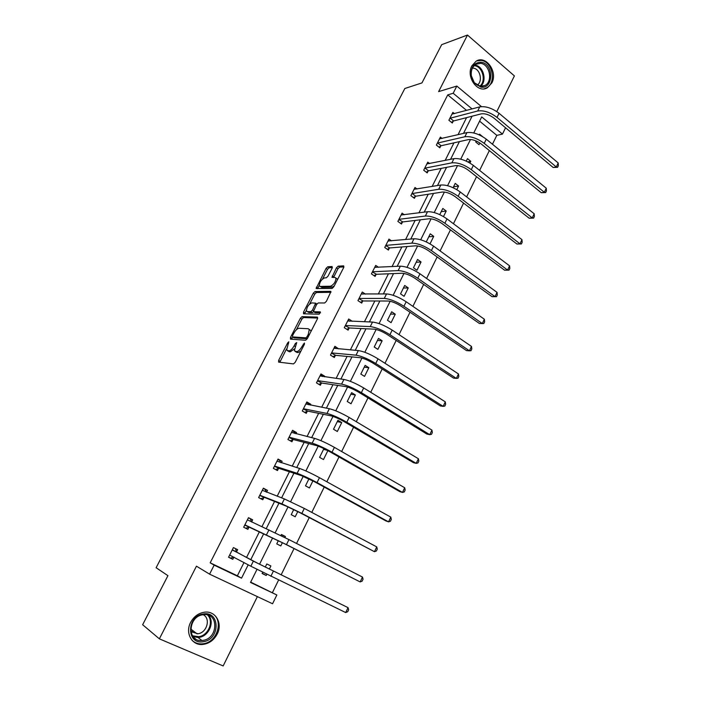 <?xml version="1.0" encoding="UTF-8"?>
<svg xmlns="http://www.w3.org/2000/svg" width="701" height="701" viewBox="0 0 701 701"><rect width="100%" height="100%" fill="white"/><g stroke="black" fill="none" stroke-linecap="round" stroke-linejoin="round"><path stroke-width="1.05" d="M288.83 341.781L287.664 342.885L278.647 360.375L278.595 362.128L293.474 363.907L295.2 362.303L304.436 344.252L304.436 343.026L302.035 346.478C300.186 349.746 298.354 351.464 296.541 351.63L294.324 350.745L296.725 342.561L295.331 343.508L294.157 345.803C292.335 349.019 290.538 350.71 288.768 350.877L286.63 350.027L288.83 341.781M491.848 82.92L487.388 87.748C477.81 93.89 465.622 76.908 471.869 65.841L476.119 61.18C485.837 54.783 498.052 71.888 491.848 82.92M217.196 634.09C213.84 640.267 208.968 643.72 202.589 644.464C191.89 645.621 184.906 632.889 190.628 622.392C193.879 616.468 198.549 613.06 204.622 612.175C215.636 610.589 222.927 623.461 217.196 634.09M496.79 111.582L514.394 75.91L467.488 35.05L441.665 44.671L421.958 82.911L404.845 88.492L156.121 567.722L167.933 575.67L142.645 624.731L159.372 638.848L223.155 665.95L257.372 596.621M332.169 268.071L332.116 266.52L327.744 266.774L326.07 268.404L316.098 288.532L332.09 288.444L333.834 286.779L343.735 267.431L343.656 265.854L338.162 266.17L336.445 267.835L331.967 277.351L335.008 277.473L335.937 278.095C335.709 281.881 333.904 284.58 330.53 286.21L320.191 286.455L319.323 285.859C319.551 282.179 321.312 279.515 324.607 277.868L326.315 277.806L328.007 276.168L332.169 268.071M250.669 582.119L276.851 594.991L272.558 603.763L209.59 574.154L196.455 566.18L159.372 638.848M209.59 574.154L214.155 565.146L241.53 578.176L248.207 564.796M466.568 110.407L447.737 94.88L210.177 562.833L214.155 565.146M447.737 94.88L453.179 93.268L456.824 86.065L481.456 106.622M467.488 35.05L438.624 91.621L456.824 86.065M302.043 316.633L300.378 318.228L290.468 337.444L290.442 339.135L305.583 340.257L307.31 338.636L317.448 318.815L317.422 317.115L302.043 316.633L303.524 317.571L301.851 319.165L296.418 329.724M306.363 310.42L304.979 313.102L303.507 312.155L313.294 293.167L314.968 291.555L330.618 291.327M314.933 312.488L313.426 311.498L316.545 304.576L318.254 302.946L324.659 302.981L326.394 301.325L330.96 291.572M313.741 311.726L320.375 311.875L319.183 314.206L303.507 313.794L303.507 312.155M466.244 161.125L467.471 158.645L470.792 161.291L469.924 163.053M439.755 214.629L442.813 208.46L446.222 211.036L443.488 216.574M421.056 261.981L417.551 259.484L413.45 267.782L416.964 270.271L421.056 261.981L416.175 262.262M395.268 314.188L391.666 311.77L387.46 320.269L391.079 322.679L395.268 314.188L390.518 314.083M368.84 367.701L365.133 365.361L360.822 374.071L364.546 376.402L368.84 367.701L364.231 367.184M341.746 422.563L337.935 420.311L333.51 429.24L337.339 431.483L341.746 422.563L337.286 421.616M308.939 478.879L305.496 485.828L309.43 487.966L312.926 480.895M278.35 540.655L276.755 543.888L280.803 545.93L282.407 542.679M280.882 535.546L281.408 534.477L285.438 536.537L284.939 537.562M272.479 592.503L278.595 580.042M281.127 574.881L294.043 548.559M296.549 543.459L309.237 517.61M311.787 512.396L324.221 487.072M326.824 481.762L339.004 456.947M341.659 451.532L353.584 427.233M356.292 421.722L367.972 397.905M370.724 392.297L382.176 368.971M384.972 363.276L396.188 340.423M399.027 334.631L410.015 312.234M412.898 306.363L423.667 284.422M426.594 278.455L437.144 256.96M440.105 250.914L450.445 229.858M453.451 223.733L463.58 203.088M466.621 196.893L476.549 176.67M479.624 170.396L489.351 150.575M492.461 144.231L496.816 135.363L479.598 121.159M262.691 572.279L262.095 573.488L266.214 575.477L262.192 573.295M265.258 567.109L266.818 563.955L270.91 565.961L269.342 569.133M266.783 574.312L266.214 575.477M293.745 509.557L291.213 514.674L295.209 516.76L297.776 511.572M323.915 448.622L319.595 457.359L323.476 459.549L327.875 450.629M355.381 394.961L351.622 392.665L347.249 401.489L351.026 403.767L355.381 394.961L350.842 394.234M382.141 340.782L378.487 338.399L374.22 347.004L377.892 349.37L382.141 340.782L377.453 340.476M408.245 287.927L404.687 285.465L400.534 293.859L404.1 296.313L408.245 287.927L403.425 288.015M426.252 241.906L430.256 233.819L433.717 236.36L430.011 243.86M453.083 187.71L455.221 183.399L458.585 186.01L456.789 189.647M476.216 140.989L475.716 141.988L479.011 144.66L479.843 142.969M479.239 134.881L479.58 134.18L482.516 136.581M505.561 127.784L502.468 134.11L481.71 116.909L473.745 132.962M496.816 135.363L502.468 134.11M256.987 569.414L250.511 582.452L276.851 594.991M470.502 139.481L460.732 159.153M457.534 165.594L447.562 185.686M444.408 192.039L434.217 212.552M431.097 218.817L420.696 239.768M417.63 245.955L407.001 267.344M403.978 273.434L393.13 295.287M390.15 301.281L379.066 323.59M376.139 329.488L364.818 352.279M361.944 358.071L350.386 381.353M347.556 387.04L335.753 410.812M332.975 416.394L320.918 440.675M318.201 446.151L305.881 470.949M303.226 476.303L290.643 501.644M288.041 506.876L275.186 532.76M272.645 537.877L259.554 564.235M472.088 108.935L453.179 93.268M250.783 559.635L263.716 533.724M266.266 528.607L278.919 503.257M281.6 497.876L293.921 473.201M296.733 467.567L308.72 443.549M311.656 437.661L323.327 414.282M326.386 408.157L337.733 385.41M340.914 379.039L351.963 356.905M355.258 350.307L366.001 328.769M369.401 321.952L379.863 301.001M383.368 293.964L393.541 273.592M397.16 266.345L407.044 246.524M410.768 239.076L420.381 219.807M424.201 212.158L433.551 193.415M437.468 185.572L446.555 167.364M450.568 159.329L459.4 141.628M463.501 133.418L472.08 116.217M210.177 562.833L237.376 575.784L244.009 562.526M246.568 557.409L259.414 531.735M261.946 526.661L274.512 501.539M277.184 496.212L289.417 471.747M292.212 466.156L304.129 442.349M307.047 436.513L318.64 413.336M321.68 407.255L332.966 384.7M336.121 378.382L347.1 356.432M350.377 349.895L361.059 328.532M364.441 321.768L374.842 300.992M378.33 294.017L388.442 273.802M392.043 266.608L401.875 246.945M405.572 239.558L415.141 220.438M418.935 212.841L428.232 194.256M432.131 186.475L441.174 168.398M445.161 160.424L453.95 142.855M458.025 134.706L466.568 117.628M237.376 575.784L241.53 578.176M453.188 121.238L452.294 123.008L448.894 120.257L452.872 112.362L454.45 113.65M440.719 146.01L439.816 147.806L436.373 145.089L440.403 137.098L442.103 138.456M428.109 171.088L427.189 172.902L423.693 170.22L427.776 162.133L429.634 163.57M415.334 196.473L414.414 198.313L410.865 195.658L415.001 187.474L417.025 189.007M402.409 222.164L401.471 224.031L397.879 221.42L402.059 213.13L404.293 214.769M389.327 248.18L388.38 250.064L384.735 247.488L388.967 239.102L391.447 240.864M376.078 274.512L375.114 276.422L371.425 273.889L375.71 265.39L378.479 267.318M362.662 301.185L361.69 303.112L357.939 300.624L362.277 292.019L365.423 294.131M349.072 328.191L348.09 330.145L344.296 327.691L348.686 318.981L352.288 321.33M335.315 355.538L334.316 357.519L330.469 355.109L334.92 346.285L338.653 348.896M321.382 383.228L320.375 385.243L316.466 382.877L320.97 373.94L324.861 376.314L324.607 376.823M307.275 411.285L306.249 413.318L302.289 411.005L306.854 401.945L310.797 404.275L310.385 405.099M292.974 439.702L291.94 441.761L287.918 439.492L292.545 430.318L296.549 432.605L295.971 433.753M278.49 468.487L277.447 470.573L273.364 468.356L278.052 459.067L282.109 461.302L281.364 462.783M263.821 497.649L262.761 499.76L258.616 497.596L263.366 488.185L267.484 490.367L266.564 492.19M248.96 527.196L247.882 529.343L243.676 527.222L248.487 517.688L252.667 519.818L251.598 521.956M233.897 557.137L232.802 559.31L228.544 557.251L233.415 547.586L237.657 549.663L236.57 551.827M232.802 559.31L228.596 557.137M285.438 536.537L281.311 534.688M252.667 519.818L248.426 517.811M267.484 490.367L263.217 488.474M282.109 461.302L277.815 459.532M327.367 450.357L323.555 449.35M296.549 432.605L292.229 430.949M310.797 404.275L306.451 402.733M324.861 376.314L322.267 375.964L320.497 374.886M338.749 348.704L336.112 348.485L334.368 347.381M433.717 236.36L428.775 236.815M446.222 211.036L441.218 211.676M458.585 186.01L453.521 186.834M470.792 161.291L467.795 161.87M288.26 351.201L287.533 350.763M294.245 348.993L290.284 351.806L289.049 351.683M295.98 351.937L295.27 351.508M300.983 351.008L298.065 352.568L296.795 352.445M286.481 349.002L279.813 362.268M317.746 318.044L303.524 317.571M292.668 336.997L291.642 339.223M292.545 335.718L292.527 336.909L305.838 337.838L307.047 336.699L308.291 334.263L309.281 329.514L308.274 328.743L299.117 328.261C297.338 328.489 295.559 330.189 293.772 333.343L292.545 335.718M293.842 337.724L292.527 336.909M307.231 338.776L294.026 337.838M310.937 331.547L310.788 330.469L309.544 329.68M309.649 304.032L314.758 294.122L313.294 293.167M330.925 292.326L316.423 292.51L314.758 294.122M315.24 312.69L320.506 312.812M311.761 302.902C308.458 304.497 306.688 307.196 306.468 310.99L307.292 311.586L310.832 311.665L312.523 310.044L315.643 303.156L311.761 302.902M307.993 312.033L307.292 311.586M313.584 311.682L312.313 312.62L308.773 312.532M304.979 313.102L304.698 313.829M320.795 286.849L320.191 286.455M334.254 285.955L332.002 287.191L321.645 287.41M337.514 279.594L336.48 278.455M343.946 266.915L339.626 267.16L337.9 268.816L333.492 277.535M319.227 285.438L317.597 288.733M332.388 267.563L329.181 267.738L327.507 269.368L322.556 278.98M229.639 555.078L250.844 566.224L253.368 561.159L232.32 549.75M233.985 557.111L230.541 558.075M235.405 548.559L236.701 552.204L257.749 563.297L348.029 607.627L253.368 561.159M345.698 612.56L348.029 607.627L348.651 609.721L347.722 611.693L345.698 612.56L250.844 566.224M236.701 552.204L232.452 550.136M244.763 525.084L284.098 543.529L360.174 581.926L286.464 544.624L245.148 524.961M362.478 577.054L363.065 579.201L362.145 581.147L360.174 581.926L362.478 577.054L288.952 539.595L247.409 519.827M249.346 527.082L245.657 528.221M250.327 518.775L251.624 522.017M259.685 495.476L286.183 506.096L299.441 512.44L374.465 551.696L301.859 513.395L281.925 503.853L260.08 495.344M376.735 546.885L377.287 549.085L376.384 551.004L374.465 551.696L376.735 546.885L304.304 508.427L284.378 498.928L262.305 490.297M264.216 497.517L260.737 498.7M265.092 489.473L266.249 492.067M203.465 641.669C186.396 645.262 186.229 615.951 203.334 613.988C220.237 610.737 220.351 639.452 203.465 641.669M202.957 614.751C187.859 616.424 186.86 642.256 201.949 640.486L203.08 640.355C218.326 638.401 218.843 612.499 203.579 614.672L202.957 614.751M203.211 614.716C210.913 618.405 207.005 632.714 197.971 633.765L190.9 631.689M192.074 640.328C194.782 642.913 198.085 644.096 201.993 643.886L203.474 643.711C217.906 641.941 224.013 619.009 211.641 613.261M191.101 631.881L193.327 630.97M194.028 620.183L193.318 621.165M480.982 87.134L474.34 83.165L471.142 75.673C470.827 66.884 474.156 62.407 481.131 62.249C493.951 63.484 493.776 89.325 480.982 87.134M480.588 63.344L475.9 64.264C472.334 66.648 470.818 70.486 471.344 75.769L474.305 82.7L480.448 86.372L484.917 85.513C493.162 81.553 489.789 64.106 480.588 63.344M472.439 68.102L473.28 68.155C480.229 68.707 483.12 81.649 477.101 85.171M484.163 88.817L486.485 87.914C496.72 83.033 492.566 61.373 481.14 60.4L476.575 60.926M274.424 466.261L278.893 468.338L301.342 475.611L314.574 481.78L385.883 520.913L388.564 521.859L317.045 482.586C308.922 478.231 302.289 475.138 297.145 473.306L274.81 466.121M390.808 517.119L391.324 519.362L390.431 521.255L388.564 521.859L390.808 517.119L319.454 477.688C311.349 473.315 304.725 470.24 299.564 468.452L277 461.144M278.893 468.338L275.589 469.565M279.664 460.539L280.663 462.564M288.961 437.433L293.377 439.545L316.3 445.529C319.779 446.59 324.177 448.596 329.496 451.532L399.754 491.603L402.479 492.417L332.02 452.198C324.002 447.773 317.387 444.758 312.164 443.172L289.355 437.266M404.696 487.738L405.178 490.034L404.302 491.9L402.479 492.417L404.696 487.738L334.403 447.369C326.403 442.927 319.787 439.93 314.547 438.379L291.511 432.377M293.377 439.545L290.223 440.798M294.052 431.991L294.867 433.472M303.314 408.963L307.678 411.11L331.056 415.851C334.587 416.762 338.977 418.707 344.217 421.687L413.45 462.678L416.21 463.361L346.793 422.221C338.881 417.726 332.274 414.799 326.981 413.441L303.717 408.797M418.401 458.734L418.856 461.074L417.98 462.923L416.21 463.361L418.401 458.734L349.142 417.454C341.247 412.95 334.64 410.032 329.33 408.718L305.829 403.978M307.678 411.11L304.663 412.39M308.247 403.794L308.861 404.81M317.483 380.871L321.794 383.044L345.611 386.566C349.194 387.329 353.576 389.221 358.754 392.245L426.97 434.112L429.774 434.673L361.365 392.648C353.558 388.082 346.969 385.235 341.597 384.113L317.886 380.678M431.93 430.116L432.351 432.499L431.492 434.322L429.774 434.673L431.93 430.116L363.688 387.951C355.889 383.368 349.3 380.538 343.919 379.451L319.963 375.946M321.794 383.044L318.902 384.35M322.267 375.964L322.662 376.551M331.468 353.129L335.726 355.337L359.972 357.676C363.6 358.281 367.972 360.13 373.09 363.197L440.316 405.923L443.155 406.361L375.745 363.477C368.034 358.842 361.462 356.073 356.02 355.17L331.88 352.927M445.284 401.857L445.678 404.284L444.828 406.081L443.155 406.361L445.284 401.857L378.032 358.833C370.338 354.189 363.766 351.429 358.316 350.57L333.921 348.266M335.726 355.337L332.949 356.66M349.597 321.233L348.055 320.226M345.278 325.737L349.492 327.98L374.15 329.163C377.821 329.628 382.185 331.415 387.232 334.535L453.494 378.084L456.369 378.409L389.931 334.684C382.325 329.987 375.762 327.288 370.251 326.605L345.698 325.527M458.472 373.957L458.831 376.428L457.998 378.198L456.369 378.409L458.472 373.957L392.192 330.11C384.595 325.395 378.041 322.714 372.511 322.066L347.696 320.935M349.492 327.98L346.802 329.312M362.689 294.157L361.585 293.412M358.921 298.687L363.074 300.966L388.135 301.018C391.859 301.342 396.205 303.086 401.191 306.241L466.507 350.596L469.416 350.807L403.934 306.276C396.424 301.509 389.879 298.889 384.297 298.424L359.333 298.468M471.484 346.417L471.826 348.923L470.993 350.675L469.416 350.807L471.484 346.417L406.168 301.754C398.667 296.979 392.122 294.376 386.531 293.938L361.304 293.947M363.074 300.966L360.48 302.315M375.71 267.458L374.939 266.923M372.389 271.979L376.498 274.284L401.945 273.25C405.713 273.434 410.05 275.125 414.974 278.323L479.353 323.459L482.297 323.555L417.761 278.236C410.339 273.408 403.802 270.866 398.159 270.604L372.809 271.751M484.347 319.218L484.654 321.768L483.83 323.494L482.297 323.555L484.347 319.218L419.952 273.776C412.547 268.939 406.019 266.406 400.367 266.178L374.746 267.3M376.498 274.284L373.983 275.651M388.634 241.126L388.126 240.767M385.69 245.604L389.747 247.944L415.579 245.832C419.382 245.885 423.711 247.532 428.574 250.765L492.041 296.654L495.011 296.637L431.395 250.555C424.07 245.674 417.551 243.203 411.846 243.142L386.111 245.359M497.035 292.361L497.316 294.946L496.51 296.654L495.011 296.637L497.035 292.361L433.568 246.156C426.252 241.267 419.741 238.804 414.019 238.769L388.021 240.978M389.747 247.944L387.311 249.311M496.51 296.654L492.041 296.654M398.825 219.553L402.838 221.919L429.03 218.765C432.876 218.686 437.196 220.289 441.998 223.558L504.571 270.183L507.577 270.06L444.863 223.242C437.626 218.3 431.124 215.899 425.358 216.031L399.255 219.299M509.574 265.837L509.829 268.457L509.031 270.148L507.577 270.06L509.574 265.837L447.001 218.896C439.781 213.945 433.279 211.562 427.505 211.72L401.121 214.988M402.838 221.919L400.464 223.295M509.031 270.148L504.571 270.183M411.794 193.818L412.232 193.555L415.772 196.21L442.313 192.039C446.195 191.837 450.506 193.388 455.247 196.701L516.944 244.036L519.984 243.817L458.147 196.271C451.006 191.285 444.513 188.946 438.695 189.27L412.232 193.555M521.956 239.637L522.184 242.301L521.395 243.966L519.984 243.817L521.956 239.637L460.268 191.986C453.126 186.983 446.651 184.661 440.815 185.011L414.072 189.305M415.772 196.21L413.459 197.594M521.395 243.966L516.944 244.036M424.613 168.398L425.051 168.126L428.539 170.816L455.431 165.655C459.348 165.331 463.65 166.838 468.338 170.185L529.167 218.213L532.234 217.888L471.274 169.651C464.211 164.604 457.744 162.343 451.856 162.851L425.051 168.126M534.188 213.761L534.39 216.46L533.61 218.099L532.234 217.888L534.188 213.761L473.359 165.418C466.314 160.363 459.847 158.111 453.95 158.645L426.865 163.946M428.539 170.816L426.287 172.209M533.61 218.099L529.167 218.213M437.275 143.284L437.713 143.013L441.157 145.738L468.382 139.604C472.343 139.157 476.627 140.629 481.254 144.003L541.242 192.696L544.344 192.276L484.225 143.363C477.25 138.272 470.8 136.064 464.859 136.756L437.713 143.013M546.263 188.201L546.447 190.926L545.676 192.556L544.344 192.276L546.263 188.201L486.284 139.184C479.326 134.084 472.877 131.884 466.927 132.612L439.492 138.886M441.157 145.738L438.957 147.131M545.676 192.556L541.242 192.696M449.788 118.478L450.226 118.189L453.626 120.949L481.175 113.877C485.162 113.317 489.447 114.736 494.012 118.154L553.177 167.495L556.296 166.978L497.018 117.409C490.13 112.265 483.69 110.127 477.696 110.995L450.226 118.189M558.198 162.947L558.355 165.708L557.593 167.32L556.296 166.978L558.198 162.947L499.051 113.282C492.172 108.129 485.74 106 479.738 106.894L451.979 114.132M453.626 120.949L451.479 122.351M557.593 167.32L553.177 167.495M288.567 343.437L287.664 342.885M304.181 344.752L303.226 344.156M296.26 344.086L295.331 343.508M290.284 351.806L288.768 350.877M295.095 346.382L294.157 345.803M298.065 352.568L296.541 351.63M302.998 347.074L302.035 346.478M280.155 361.287L278.647 360.375M291.966 338.364L290.468 337.444M301.851 319.165L300.378 318.228M307.266 338.723L305.838 337.838M307.993 337.295L307.047 336.699M309.246 334.859L308.291 334.263M316.423 292.51L314.968 291.555M312.313 312.62L310.832 311.665M313.478 310.657L312.523 310.044M316.247 305.154L315.345 304.567M332.002 287.191L330.53 286.21M333.72 276.974L332.256 275.992M337.9 268.816L336.445 267.835M339.626 267.16L338.162 266.17M317.842 288.129L316.388 287.173M327.507 269.368L326.07 268.404M329.181 267.738L327.744 266.774M270.858 576.301L273.372 571.192M266.494 534.819L268.982 529.833M286.464 544.624L288.952 539.595M281.925 503.853L284.378 498.928M301.859 513.395L304.304 508.427M208.539 615.294C214.918 621.953 208.942 636.158 199.18 637.367L193.073 636.674M192.442 635.789L198.812 636.674C208.486 635.492 214.173 621.2 207.514 614.961M479.729 86.249C486.494 81.395 482.7 66.393 474.481 65.719L474.113 65.675M475.006 65.175C483.48 65.868 487.423 81.316 480.474 86.381M297.145 473.306L299.564 468.452M317.045 482.586L319.454 477.688M312.164 443.172L314.547 438.379M332.02 452.198L334.403 447.369M326.981 413.441L329.33 408.718M346.793 422.221L349.142 417.454M341.597 384.113L343.919 379.451M361.365 392.648L363.688 387.951M356.02 355.17L358.316 350.57M375.745 363.477L378.032 358.833M370.251 326.605L372.511 322.066M389.931 334.684L392.192 330.11M384.297 298.424L386.531 293.938M403.934 306.276L406.168 301.754M398.159 270.604L400.367 266.178M417.761 278.236L419.952 273.776M411.846 243.142L414.019 238.769M431.395 250.555L433.568 246.156M425.358 216.031L427.505 211.72M444.863 223.242L447.001 218.896M438.695 189.27L440.815 185.011M458.147 196.271L460.268 191.986M451.856 162.851L453.95 158.645M471.274 169.651L473.359 165.418M464.859 136.756L466.927 132.612M484.225 143.363L486.284 139.184M477.696 110.995L479.738 106.894M497.018 117.409L499.051 113.282M310.788 330.469L309.281 329.514M316.913 303.98L315.643 303.156M337.409 279.086L335.937 278.095M197.13 633.862L190.716 628.99M201.949 640.486L198.059 637.507L192.968 636.543M195.763 639.067L193.94 637.647M474.305 82.7L474.34 83.165M481.841 86.416L484.917 85.513"/></g></svg>
